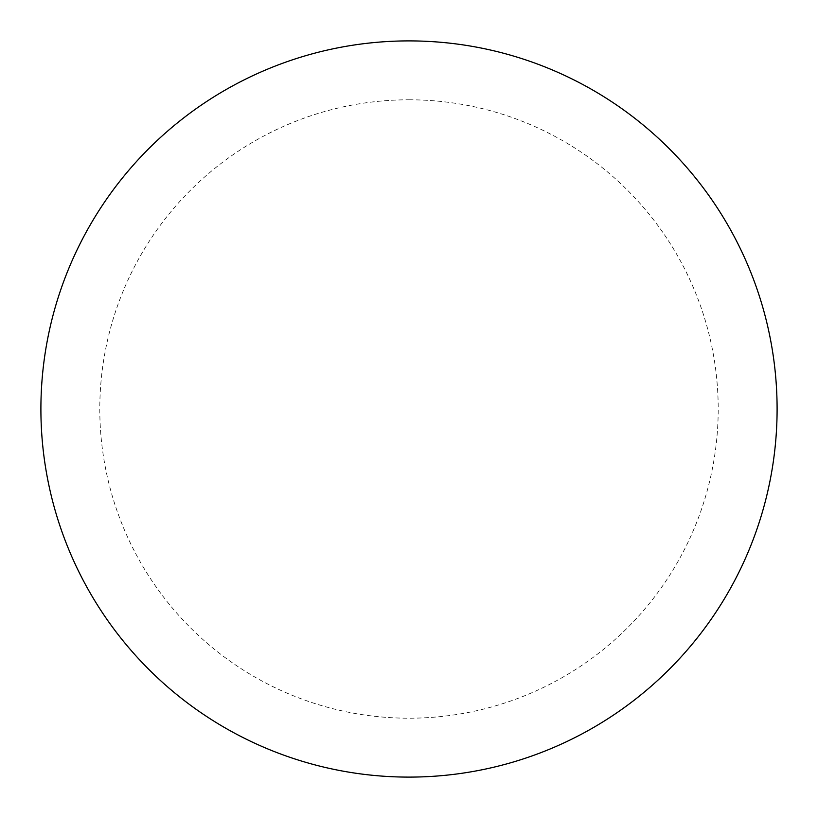 <?xml version="1.0" encoding="UTF-8"?>
<svg xmlns="http://www.w3.org/2000/svg" width="818" height="818" viewBox="0 0 818 818"><rect width="100%" height="100%" fill="white"/><g stroke="black" fill="none" stroke-linecap="round" stroke-linejoin="round"><path stroke-width="0.61" stroke-dasharray="4.09 3.07" d="M409 40.9A368.1 368.1 0 0 1 777.1 409A368.1 368.1 0 0 1 409 777.1A368.1 368.1 0 0 1 40.9 409A368.1 368.1 0 0 1 409 40.9A368.1 368.1 0 0 1 777.1 409A368.1 368.1 0 0 1 409 777.1M40.9 409A368.1 368.1 0 0 0 409 777.1A368.1 368.1 0 0 0 777.1 409A368.1 368.1 0 0 0 409 40.9A368.1 368.1 0 0 0 40.9 409M409 99.796A309.204 309.204 0 0 1 718.204 409A309.204 309.204 0 0 1 409 718.204A309.204 309.204 0 0 1 99.796 409A309.204 309.204 0 0 1 409 99.796"/><path stroke-width="1.23" d="M409 40.9A368.1 368.1 0 0 1 777.1 409A368.1 368.1 0 0 1 409 777.1A368.1 368.1 0 0 1 40.9 409A368.1 368.1 0 0 1 409 40.9M40.9 409A368.1 368.1 0 0 0 409 777.1A368.1 368.1 0 0 0 777.1 409A368.1 368.1 0 0 0 409 40.9A368.1 368.1 0 0 0 40.9 409"/></g></svg>
